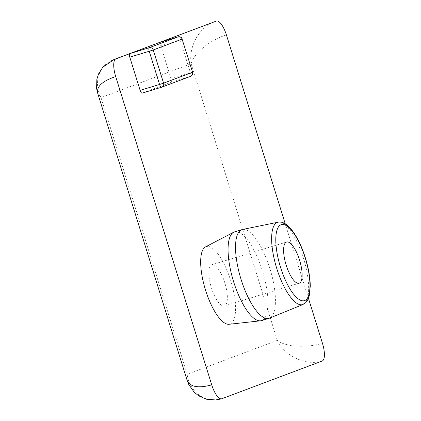 <?xml version="1.0" encoding="UTF-8"?>
<svg xmlns="http://www.w3.org/2000/svg" width="421" height="421" viewBox="0 0 421 421"><rect width="100%" height="100%" fill="white"/><g stroke="black" fill="none" stroke-linecap="round" stroke-linejoin="round"><path stroke-width="0.32" stroke-dasharray="2.1 1.58" d="M226.419 34.959C210.495 39.595 193.676 53.304 191.139 63.724C188.44 46.62 199.317 27.076 214.526 21.703M111.949 60.366C98.446 66.481 93.515 83.284 101.024 97.598L97.667 93.125M187.103 380.279L187.198 374.269C189.371 392.304 205.864 403.971 221.799 398.745M322.212 360.997C306.399 366.181 284.996 356.361 277.313 340.394C285.112 346.878 306.625 348.235 322.439 343.252M308.456 298.363L285.233 223.793M158.712 42.753A3.31 1.1 -106.9 0 1 160.685 45.542L171.026 78.743A3.31 1.1 -106.9 0 1 170.979 82.29L142.14 93.13M205.559 246.864A40.532 13.44 -106.9 0 1 230.713 280.597A40.532 13.44 -106.9 0 1 229.071 324.286M242.475 229.492A46.373 15.377 -106.9 0 1 269.908 268.561A46.373 15.377 -106.9 0 1 269.414 318.197M224.809 282.817A21.529 7.136 73.1 0 0 211.858 264.73A21.529 7.136 73.1 0 0 211.284 287.406A21.529 7.136 73.1 0 0 224.367 305.935A21.529 7.136 73.1 0 0 224.809 282.817M234.539 231.882A46.373 15.377 -106.9 0 1 262.436 270.835A46.373 15.377 -106.9 0 1 261.488 320.628M192.592 72.244L190.46 72.838L180.12 39.642L182.251 39.042M161.532 87.242L190.413 76.39A3.31 3.126 -110.6 0 0 190.597 76.327M170.979 82.29L190.413 76.39A3.31 1.1 73.1 0 0 190.46 72.838L171.026 78.743M160.685 45.542L180.12 39.642A3.31 1.1 73.1 0 0 178.125 36.859M277.313 340.394L191.139 63.724L101.024 97.598L187.198 374.269L277.313 340.394M303.052 304.472A43.016 14.261 73.1 0 0 303.515 258.431A43.016 14.261 73.1 0 0 278.065 222.193M214.605 21.676L215.184 21.466M97.493 92.436L97.804 93.383M187.061 379.963L187.371 381.01M286.612 242.028L211.858 264.73M299.126 283.233L224.367 305.935"/><path stroke-width="0.63" d="M161.532 87.242L142.14 93.13A3.31 1.1 -106.9 0 1 142.119 93.141A3.31 1.1 -106.9 0 1 140.125 90.357L129.784 57.156A3.31 1.1 -106.9 0 1 129.831 53.609L114.149 59.435L102.813 67.192L98.525 73.991L96.867 79.243L96.588 88.421L97.493 92.436M111.949 60.366L216.341 21.087A16.561 5.489 -106.9 0 1 216.452 21.05A16.561 5.489 -106.9 0 1 226.419 34.959L285.233 223.793M308.456 298.363L322.439 343.252A16.561 5.489 -106.9 0 1 322.212 360.997L221.799 398.745A16.561 5.489 -106.9 0 1 221.688 398.782A16.561 5.489 -106.9 0 1 211.721 384.868C198.249 388.52 190.039 386.994 187.103 380.279L97.667 93.125C96.456 86.516 102.466 81 115.701 76.58A16.561 5.489 -106.9 0 1 115.928 58.835M211.721 384.868L115.701 76.58M129.784 57.156L149.223 51.257A3.31 1.1 73.1 0 1 149.266 47.705A3.31 3.126 69.4 0 1 153.244 49.957L149.223 51.257L159.564 84.453L163.585 83.158A3.31 3.126 69.4 0 1 161.759 87.168L190.597 76.327A3.31 3.126 -110.6 0 0 192.423 72.317L163.585 83.158L153.244 49.957L182.083 39.121L192.592 72.244L182.083 39.121A3.31 3.126 -110.6 0 0 178.104 36.864L149.266 47.705L129.831 53.609L216.341 21.087M182.251 39.042A3.31 3.31 0 0 0 178.125 36.859A3.31 1.1 73.1 0 0 178.104 36.864L158.67 42.768A3.31 1.1 -106.9 0 1 158.691 42.758A3.31 1.1 -106.9 0 1 158.712 42.753M303.052 304.472L269.414 318.197A46.373 15.377 -106.9 0 1 268.966 318.355L261.488 320.628A46.373 15.377 -106.9 0 1 260.552 320.818L229.071 324.286A40.532 13.44 -106.9 0 1 205.253 289.238A40.532 13.44 -106.9 0 1 205.559 246.864L233.655 232.239A46.373 15.377 -106.9 0 1 234.539 231.882L242.017 229.608A46.373 15.377 -106.9 0 1 242.475 229.492L278.065 222.193A43.016 14.261 73.1 0 0 276.492 267.603A43.016 14.261 73.1 0 0 303.052 304.472L307.572 300.241L309.261 295.858L310.277 286.091C310.172 277.576 308.546 268.182 305.388 257.915C301.857 246.753 297.526 237.707 292.395 230.766L287.99 225.877C284.401 222.751 281.091 221.525 278.065 222.193M299.563 260.115A21.529 7.136 -106.9 0 1 299.126 283.233A21.529 7.136 -106.9 0 1 286.038 264.704A21.529 7.136 -106.9 0 1 286.612 242.028A21.529 7.136 -106.9 0 1 299.563 260.115M268.966 318.355A46.373 15.377 -106.9 0 1 240.78 278.449A46.373 15.377 -106.9 0 1 242.017 229.608M260.552 320.818A46.373 15.377 -106.9 0 1 233.302 280.718A46.373 15.377 -106.9 0 1 233.655 232.239M140.125 90.357L159.564 84.453A3.31 1.1 73.1 0 0 161.553 87.236L142.119 93.141M305.22 257.989A39.716 13.167 -106.9 0 1 296.921 297.784A39.716 13.167 -106.9 0 1 276.471 232.118A39.716 13.167 -106.9 0 1 305.22 257.989M190.597 76.327A3.31 3.31 0 0 0 192.592 72.244M215.184 21.466L216.452 21.05M187.371 381.01L188.661 384.305L194.17 392.188L198.691 395.84L206.369 399.203L215.599 399.95L221.688 398.782M158.691 42.758L178.125 36.859"/></g></svg>
